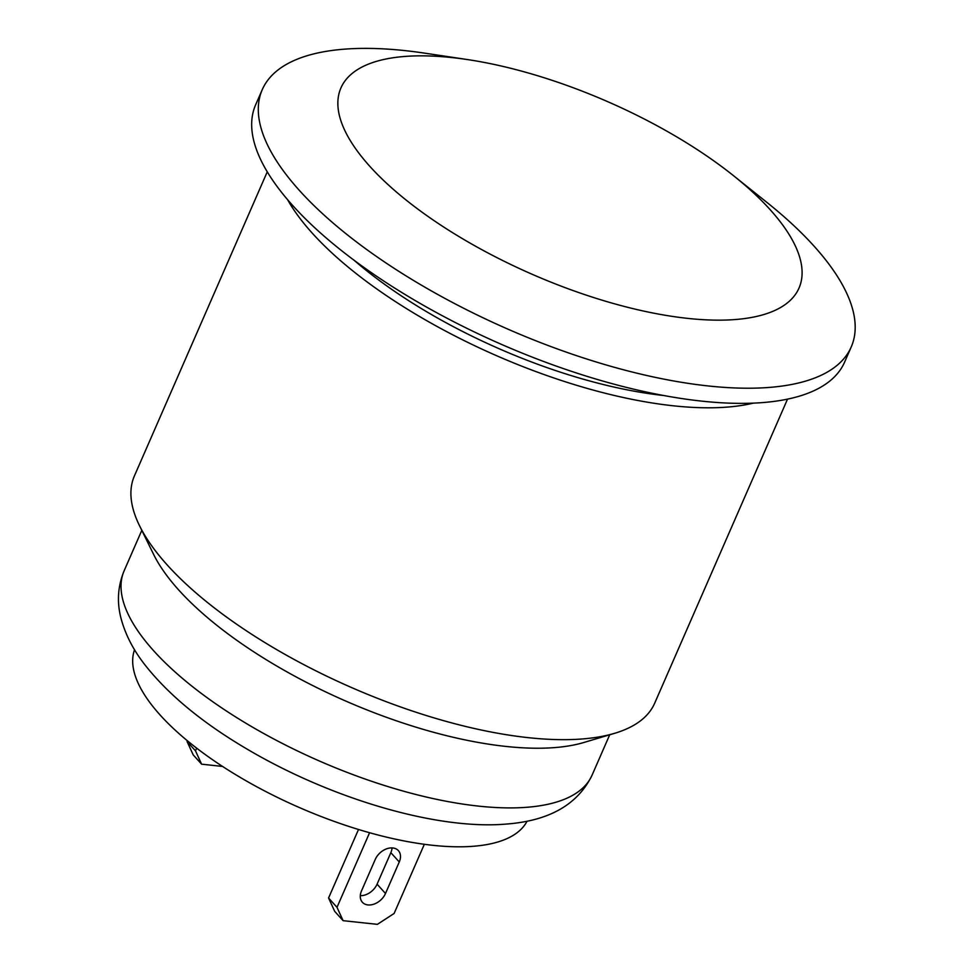 <?xml version="1.0" encoding="UTF-8"?>
<svg xmlns="http://www.w3.org/2000/svg" width="973" height="973" viewBox="0 0 973 973"><rect width="100%" height="100%" fill="white"/><g stroke="black" fill="none" stroke-linecap="round" stroke-linejoin="round"><path stroke-width="1.46" d="M369.582 832.73L336.999 907.322L343.116 920.677L377.402 924.35L394.126 913.452L424.337 844.296M375.274 859.402A14.996 10.654 -42.1 0 1 386.366 848.918A14.996 10.654 -42.1 0 1 398.395 850.633A14.996 10.654 -42.1 0 1 399.271 861.969L385.503 893.494A14.996 10.654 -42.1 0 1 374.41 903.978A14.996 10.654 -42.1 0 1 362.382 902.263A14.996 10.654 -42.1 0 1 361.506 890.915L375.274 859.402M358.502 829.483L328.57 898.006L336.999 907.322M360.302 895.671A14.996 10.654 137.9 0 0 377.074 884.177L390.842 852.664A14.996 10.654 137.9 0 0 392.046 847.897M343.116 920.677L334.7 911.36L328.57 898.006M196.668 748.152L195.488 750.84L201.618 764.182L222.537 766.432M201.618 764.182L193.201 754.866L187.071 741.523L195.488 750.84M187.4 740.781L187.071 741.523M134.542 649.721A214.242 80.747 23.6 0 0 160.253 715.155A214.242 80.747 23.6 0 0 432.717 845.306A214.242 80.747 23.6 0 0 527.062 821.2M733.776 175.894L767.344 202.749A321.37 121.126 -156.4 0 1 851.229 346.96A321.37 121.126 -156.4 0 1 611.591 366.517A321.37 121.126 -156.4 0 1 299.66 190.732A321.37 121.126 -156.4 0 1 262.26 89.65A321.37 121.126 -156.4 0 1 405.133 50.632A321.37 121.126 -156.4 0 1 425.067 53.211L467.575 59.584A249.952 94.211 23.6 0 0 452.068 57.589A249.952 94.211 23.6 0 0 380.747 177.694A249.952 94.211 23.6 0 0 719.984 320.153A249.952 94.211 23.6 0 0 733.776 175.894A249.952 94.211 23.6 0 0 467.575 59.584M262.26 89.65L255.631 104.804A321.37 121.126 23.6 0 0 293.043 205.887A321.37 121.126 23.6 0 0 604.963 381.671A321.37 121.126 23.6 0 0 844.613 362.114L851.229 346.96M753.309 403.138A283.873 106.994 -156.4 0 1 673.45 405.814A283.873 106.994 -156.4 0 1 287.57 199.66M354.075 260.253A264.23 99.587 23.6 0 0 663.671 395.512M787.522 399.137L654.671 703.224A283.873 106.994 -156.4 0 1 614.729 733.277A283.873 106.994 -156.4 0 1 528.461 737.68A283.873 106.994 -156.4 0 1 167.453 565.228A283.873 106.994 -156.4 0 1 139.492 525.651A283.873 106.994 -156.4 0 1 134.408 475.919L267.259 171.832M139.492 525.651L153.625 554.415A257.091 96.899 23.6 0 0 178.947 590.246A257.091 96.899 23.6 0 0 584.031 742.448L614.729 733.277M399.271 861.969L390.842 852.664M385.503 893.494L377.074 884.177M609.706 734.785L592.083 775.128A255.303 96.23 -156.4 0 1 319.606 761.093A255.303 96.23 -156.4 0 1 124.167 570.701L141.803 530.358M592.083 775.128C577.828 804.525 549.222 820.835 506.252 824.07C436.658 830.164 330.005 798.383 245.816 748.359C202.7 722.854 169.448 695.488 146.059 666.274C133.496 650.572 125.055 634.226 120.737 617.223C116.796 601.314 117.952 585.807 124.167 570.701"/></g></svg>
